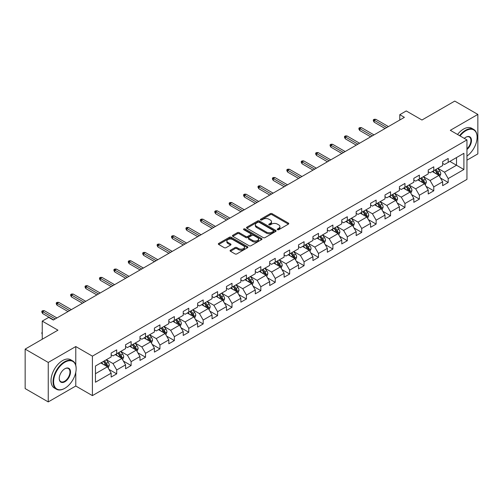 <?xml version="1.0" encoding="UTF-8"?>
<svg xmlns="http://www.w3.org/2000/svg" width="503" height="503" viewBox="0 0 503 503"><rect width="100%" height="100%" fill="white"/><g stroke="black" fill="none" stroke-linecap="round" stroke-linejoin="round"><path stroke-width="0.75" d="M277.486 229.701A0.899 0.516 0 0 0 278.756 229.701L288.389 224.137A1.283 0.742 0 0 0 288.766 223.615A1.283 0.742 0 0 0 288.389 223.087L272.066 213.668A1.283 0.742 0 0 0 270.256 213.668L260.617 219.226A0.899 0.516 0 0 0 260.359 219.597A0.899 0.516 0 0 0 260.617 219.962A0.899 0.516 0 0 0 261.887 219.962L263.138 219.239A4.106 2.37 0 0 1 268.942 219.239L270.3 220.025A4.106 2.37 0 0 1 271.501 221.704A4.106 2.37 0 0 1 270.3 223.376L269.055 224.099A0.899 0.516 0 0 0 268.791 224.464A0.899 0.516 0 0 0 269.055 224.828A0.899 0.516 0 0 0 270.325 224.828L271.57 224.112A4.106 2.37 0 0 1 277.373 224.112L278.731 224.898A4.106 2.37 0 0 1 279.938 226.57A4.106 2.37 0 0 1 278.731 228.249L277.486 228.966A0.899 0.516 0 0 0 277.222 229.33A0.899 0.516 0 0 0 277.486 229.701L277.486 228.966M230.443 250.211A1.283 0.742 0 0 0 230.066 250.733A1.283 0.742 0 0 0 230.443 251.255L235.027 253.902A1.283 0.742 0 0 0 236.838 253.902L247.539 247.721A1.283 0.742 0 0 0 247.916 247.199A1.283 0.742 0 0 0 247.539 246.677L231.217 237.253A1.283 0.742 0 0 0 229.399 237.253L218.698 243.427A1.283 0.742 0 0 0 218.327 243.955A1.283 0.742 0 0 0 218.698 244.477L224.231 247.671A1.283 0.742 0 0 0 226.048 247.671L230.626 245.024A1.283 0.742 0 0 0 231.003 244.502A1.283 0.742 0 0 0 230.626 243.98L227.884 242.396A3.433 1.981 0 0 1 226.878 240.994A3.433 1.981 0 0 1 228.997 239.164A3.433 1.981 0 0 1 232.732 239.598L243.477 245.797A3.433 1.981 0 0 1 244.483 247.199A3.433 1.981 0 0 1 242.364 249.029A3.433 1.981 0 0 1 238.629 248.601L236.838 247.564A1.283 0.742 0 0 0 235.027 247.564L230.443 250.211L230.443 251.255M466.947 160.18L477.85 153.887L477.85 114.42L454.756 101.084L421.954 120.016L406.248 110.949L399.784 114.684L404.399 117.35L53.331 320.04L48.709 317.374L42.239 321.109L42.239 339.242M75.777 365.285L75.777 346.548L48.244 362.443L25.15 349.113L57.946 330.175L42.239 321.109M75.777 346.548L92.407 356.149L466.947 139.916L466.947 179.382L92.407 395.622L92.407 356.149M477.85 114.42L450.317 130.315L466.947 139.916M263.226 237.617A1.283 0.742 0 0 0 265.043 237.617L275.738 231.443A1.283 0.742 0 0 0 276.116 230.915A1.283 0.742 0 0 0 275.738 230.393L259.416 220.968A1.283 0.742 0 0 0 257.605 220.968L246.904 227.149A1.283 0.742 0 0 0 246.527 227.67A1.283 0.742 0 0 0 246.904 228.192L263.226 237.617M244.131 229.896A0.899 0.516 0 0 1 245.043 230.022L245.043 228.953L261.642 238.535A1.283 0.742 0 0 1 262.013 239.057A1.283 0.742 0 0 1 261.642 239.579L250.94 245.76A1.283 0.742 0 0 1 249.123 245.76L232.801 236.335L232.801 235.291A1.283 0.742 0 0 0 232.424 235.813A1.283 0.742 0 0 0 232.801 236.335M232.801 235.291L237.385 232.644A1.283 0.742 0 0 1 239.195 232.644L245.816 236.467A1.283 0.742 0 0 0 247.627 236.467L250.67 234.712A1.283 0.742 0 0 0 251.041 234.191A1.283 0.742 0 0 0 250.67 233.662L243.773 229.689A0.899 0.516 0 0 1 243.515 229.318A0.899 0.516 0 0 1 244.068 228.84A0.899 0.516 0 0 1 245.043 228.953M48.244 362.443L48.244 401.916L25.15 388.58L25.15 349.113M108.994 369.409L116.709 373.861L116.709 369.969L125.574 364.845L125.574 368.743L131.12 365.543L131.12 361.644L139.985 356.526L139.985 360.418L145.53 357.218L145.53 353.326L154.402 348.202L154.402 352.1L159.941 348.9L159.941 345.001L168.813 339.883L168.813 343.775L174.359 340.575L174.359 336.683L183.224 331.565L183.224 335.457L188.77 332.257L188.77 328.365L197.635 323.24L197.635 327.139L203.181 323.938L203.181 320.04L212.052 314.922L212.052 318.814L217.592 315.614L217.592 311.722L226.463 306.597L226.463 310.496L232.009 307.295L232.009 303.397L240.874 298.279L240.874 302.171L246.42 298.971L246.42 295.079L255.285 289.961L255.285 293.853L260.831 290.652L260.831 286.76L269.702 281.636L269.702 285.528L275.242 282.328L275.242 278.436L284.113 273.318L284.113 277.21L289.659 274.009L289.659 270.117L298.524 264.993L298.524 268.891L304.07 265.691L304.07 261.793L312.935 256.675L312.935 260.567L318.481 257.366L318.481 253.474L327.352 248.35L327.352 252.248L332.892 249.048L332.892 245.15L341.763 240.032L341.763 243.924L347.309 240.723L347.309 236.831L356.174 231.713L356.174 235.605L361.72 232.405L361.72 228.513L370.585 223.389L370.585 227.287L376.131 224.087L376.131 220.188L385.002 215.07L385.002 218.962L390.542 215.762L390.542 211.87L399.413 206.746L399.413 210.644L404.959 207.443L404.959 203.545L413.824 198.427L413.824 202.319L419.37 199.119L419.37 195.227L428.235 190.109L428.235 194.001L433.781 190.8L433.781 186.909L442.653 181.784L442.653 185.676L448.192 182.476L448.192 178.584L463.898 169.517L463.898 153.302L456.51 157.571L456.51 165.248L463.898 169.517M116.709 373.861L111.163 377.061L111.163 373.169L95.457 382.236L95.457 366.021L111.163 356.954L111.163 353.056L116.709 349.855L116.709 353.754L125.574 348.629L125.574 344.737L131.12 341.537L131.12 345.429L139.985 340.311L139.985 336.419L145.53 333.219L145.53 337.111L154.402 331.986L154.402 328.094L159.941 324.894L159.941 328.786L168.813 323.668L168.813 319.776L174.359 316.576L174.359 320.468L183.224 315.35L183.224 311.451L188.77 308.251L188.77 312.149L197.635 307.025L197.635 303.133L203.181 299.933L203.181 303.825L212.052 298.707L212.052 294.815L217.592 291.614L217.592 295.506L226.463 290.382L226.463 286.49L232.009 283.29L232.009 287.182L240.874 282.064L240.874 278.172L246.42 274.971L246.42 278.863L255.285 273.745L255.285 269.847L260.831 266.647L260.831 270.545L269.702 265.421L269.702 261.529L275.242 258.328L275.242 262.22L284.113 257.102L284.113 253.204L289.659 250.004L289.659 253.902L298.524 248.778L298.524 244.886L304.07 241.685L304.07 245.577L312.935 240.459L312.935 236.567L318.481 233.367L318.481 237.259L327.352 232.135L327.352 228.243L332.892 225.042L332.892 228.934L341.763 223.816L341.763 219.924L347.309 216.724L347.309 220.616L356.174 215.498L356.174 211.6L361.72 208.399L361.72 212.297L370.585 207.173L370.585 203.281L376.131 200.081L376.131 203.973L385.002 198.855L385.002 194.963L390.542 191.762L390.542 195.654L399.413 190.53L399.413 186.638L404.959 183.438L404.959 187.33L413.824 182.212L413.824 178.32L419.37 175.119L419.37 179.011L428.235 173.893L428.235 169.995L433.781 166.795L433.781 170.693L442.653 165.569L442.653 161.677L448.192 158.476L448.192 162.368L463.898 153.302M115.231 354.602L121.877 358.444L113.012 363.568L106.359 359.727M111.163 354.816L113.012 355.885L116.709 353.754M113.012 363.568L116.709 369.969M121.877 358.444L125.574 364.845M129.642 346.284L136.294 350.126L127.422 355.244L120.77 351.402M125.574 346.498L127.422 347.567L131.12 345.429M127.422 355.244L131.12 361.644M136.294 350.126L139.985 356.526M144.053 337.966L150.705 341.801L141.833 346.925L135.181 343.084M139.985 338.179L141.833 339.242L145.53 337.111M141.833 346.925L145.53 353.326M150.705 341.801L154.402 348.202M158.464 329.641L165.116 333.483L156.251 338.601L149.598 334.765M154.402 329.855L156.251 330.924L159.941 328.786M156.251 338.601L159.941 345.001M165.116 333.483L168.813 339.883M172.875 321.323L179.527 325.164L170.662 330.282L164.009 326.441M168.813 321.536L170.662 322.599L174.359 320.468M170.662 330.282L174.359 336.683M179.527 325.164L183.224 331.565M187.292 312.998L193.944 316.84L185.073 321.964L178.42 318.122M183.224 313.212L185.073 314.281L188.77 312.149M185.073 321.964L188.77 328.365M193.944 316.84L197.635 323.24M201.703 304.68L208.355 308.521L199.484 313.639L192.831 309.798M197.635 304.893L199.484 305.962L203.181 303.825M199.484 313.639L203.181 320.04M208.355 308.521L212.052 314.922M216.114 296.361L222.766 300.197L213.901 305.321L207.249 301.479M212.052 296.569L213.901 297.638L217.592 295.506M213.901 305.321L217.592 311.722M222.766 300.197L226.463 306.597M230.525 288.037L237.177 291.878L228.312 296.996L221.66 293.161M226.463 288.25L228.312 289.319L232.009 287.182M228.312 296.996L232.009 303.397M237.177 291.878L240.874 298.279M244.942 279.718L251.594 283.56L242.723 288.678L236.07 284.836M240.874 279.932L242.723 280.995L246.42 278.863M242.723 288.678L246.42 295.079M251.594 283.56L255.285 289.961M259.353 271.394L266.005 275.235L257.134 280.36L250.481 276.518M255.285 271.607L257.134 272.676L260.831 270.545M257.134 280.36L260.831 286.76M266.005 275.235L269.702 281.636M273.764 263.075L280.416 266.917L271.551 272.035L264.899 268.193M269.702 263.289L271.551 264.352L275.242 262.22M271.551 272.035L275.242 278.436M280.416 266.917L284.113 273.318M288.175 254.751L294.827 258.592L285.962 263.717L279.31 259.875M284.113 254.964L285.962 256.033L289.659 253.902M285.962 263.717L289.659 270.117M294.827 258.592L298.524 264.993M302.592 246.432L309.244 250.274L300.373 255.392L293.721 251.55M298.524 246.646L300.373 247.715L304.07 245.577M300.373 255.392L304.07 261.793M309.244 250.274L312.935 256.675M317.003 238.114L323.655 241.949L314.784 247.074L308.132 243.232M312.935 238.328L314.784 239.39L318.481 237.259M314.784 247.074L318.481 253.474M323.655 241.949L327.352 248.35M331.414 229.789L338.066 233.631L329.201 238.749L322.549 234.914M327.352 230.003L329.201 231.072L332.892 228.934M329.201 238.749L332.892 245.15M338.066 233.631L341.763 240.032M345.825 221.471L352.477 225.313L343.612 230.431L336.96 226.589M341.763 221.685L343.612 222.747L347.309 220.616M343.612 230.431L347.309 236.831M352.477 225.313L356.174 231.713M360.242 213.146L366.894 216.988L358.023 222.112L351.371 218.271M356.174 213.36L358.023 214.429L361.72 212.297M358.023 222.112L361.72 228.513M366.894 216.988L370.585 223.389M374.653 204.828L381.305 208.67L372.434 213.788L365.782 209.946M370.585 205.042L372.434 206.111L376.131 203.973M372.434 213.788L376.131 220.188M381.305 208.67L385.002 215.07M389.064 196.51L395.716 200.345L386.851 205.469L380.199 201.628M385.002 196.723L386.851 197.786L390.542 195.654M386.851 205.469L390.542 211.87M395.716 200.345L399.413 206.746M403.475 188.185L410.127 192.027L401.262 197.145L394.61 193.309M399.413 188.399L401.262 189.468L404.959 187.33M401.262 197.145L404.959 203.545M410.127 192.027L413.824 198.427M417.892 179.867L424.545 183.708L415.673 188.826L409.021 184.985M413.824 180.08L415.673 181.143L419.37 179.011M415.673 188.826L419.37 195.227M424.545 183.708L428.235 190.109M432.303 171.542L438.956 175.384L430.084 180.508L423.432 176.666M428.235 171.756L430.084 172.825L433.781 170.693M430.084 180.508L433.781 186.909M438.956 175.384L442.653 181.784M449.858 161.406L456.51 165.248L444.501 172.183L437.849 168.342M442.653 163.437L444.501 164.506L448.192 162.368M444.501 172.183L448.192 178.584M48.244 401.916L75.777 386.021L92.407 395.622M399.784 114.684L399.784 120.016M95.457 373.704L107.466 366.769L100.814 362.927M107.466 366.769L111.163 373.169M440.477 178.024L448.192 182.476M426.066 186.349L433.781 190.8M411.655 194.667L419.37 199.119M397.244 202.986L404.959 207.443M382.827 211.31L390.542 215.762M368.416 219.629L376.131 224.087M354.005 227.953L361.72 232.405M339.594 236.272L347.309 240.723M325.177 244.59L332.892 249.048M310.766 252.915L318.481 257.366M296.355 261.233L304.07 265.691M281.944 269.558L289.659 274.009M267.527 277.876L275.242 282.328M253.116 286.201L260.831 290.652M238.705 294.519L246.42 298.971M224.294 302.837L232.009 307.295M209.877 311.162L217.592 315.614M195.466 319.48L203.181 323.938M181.055 327.805L188.77 332.257M166.644 336.123L174.359 340.575M152.227 344.442L159.941 348.9M137.816 352.766L145.53 357.218M123.405 361.085L131.12 365.543M75.777 386.021L75.777 372.258M277.845 229.827L278.731 229.311A4.106 2.37 0 0 0 279.938 227.639L279.938 226.57M271.501 221.704L271.501 222.766A4.106 2.37 0 0 1 270.3 224.445L269.413 224.954M288.389 223.087L288.389 224.137L272.066 214.731A1.283 0.742 0 0 0 270.256 214.731L260.975 220.088M275.738 230.393L275.738 231.443L259.416 222.037A1.283 0.742 0 0 0 257.605 222.037L246.923 228.205L246.904 227.149M273.475 231.286A0.899 0.516 0 0 0 273.739 230.915A0.899 0.516 0 0 0 273.475 230.55L259.146 222.276A0.899 0.516 0 0 0 257.876 222.276L256.561 223.036A4.106 2.37 0 0 0 255.361 224.715A4.106 2.37 0 0 0 256.561 226.388L266.357 232.04A4.106 2.37 0 0 0 272.161 232.04L273.475 231.286L273.475 232.348A0.899 0.516 0 0 0 273.739 231.984L273.739 230.915M255.361 224.715L255.361 225.778A4.106 2.37 0 0 0 256.561 227.457L256.561 226.388M273.475 232.348L272.161 233.109A4.106 2.37 0 0 1 266.357 233.109L256.561 227.457M232.82 236.347L237.385 233.713L237.385 232.644M251.041 234.191L251.041 235.253A1.283 0.742 0 0 1 250.67 235.781L247.627 237.535A1.283 0.742 0 0 1 245.816 237.535L239.195 233.713A1.283 0.742 0 0 0 237.385 233.713M245.043 230.022L261.623 239.591M252.682 240.434A3.433 1.981 0 0 0 256.423 240.862A3.433 1.981 0 0 0 258.542 239.032A3.433 1.981 0 0 0 257.536 237.63L253.751 235.448A1.283 0.742 0 0 0 251.934 235.448L248.897 237.202A1.283 0.742 0 0 0 248.526 237.724A1.283 0.742 0 0 0 248.897 238.246L252.682 240.434L252.682 241.497A3.433 1.981 0 0 0 256.423 241.93A3.433 1.981 0 0 0 258.542 240.101L258.542 239.032M248.526 237.724L248.526 238.787A1.283 0.742 0 0 0 248.897 239.315L248.897 238.246M252.682 241.497L248.897 239.315M244.483 247.199L244.483 248.268A3.433 1.981 0 0 1 242.364 250.098A3.433 1.981 0 0 1 238.629 249.664L236.838 248.633A1.283 0.742 0 0 0 235.027 248.633L230.462 251.267M226.878 240.994L226.878 242.062A3.433 1.981 0 0 0 227.884 243.465L227.884 242.396M230.607 245.036L227.884 243.465M247.52 247.734L231.217 238.321A1.283 0.742 0 0 0 229.399 238.321L218.717 244.489L218.698 243.427M439.685 176.647L440.785 173.881A3.464 1.999 -120 0 0 439.679 170.932L437.773 168.386M434.447 172.781L433.152 171.051M438.421 175.075L438.912 174.025A3.464 1.999 -120 0 0 437.924 171.944L436.019 169.398M435.152 169.901L437.264 172.724A1.767 1.019 60 0 1 437.585 173.258L438.912 174.025M434.906 170.039L436.818 172.586A3.464 1.999 60 0 1 437.805 174.667M386.757 127.536L374.175 120.274L374.175 122.191L373.339 120.858L373.339 119.796L374.175 120.274L375.835 119.312L388.417 126.58M374.175 122.191L385.091 128.498M373.339 119.796L374.263 119.261L375.835 119.312M466.947 156.068A15.939 9.205 120 0 0 477.108 137.244A15.939 9.205 120 0 0 465.841 130.736A15.939 9.205 120 0 0 460.05 135.929M459.572 135.653A16.335 9.431 -60 0 1 465.564 130.258A16.335 9.431 -60 0 1 473.725 129.447A16.335 9.431 -60 0 1 477.108 136.929A16.335 9.431 -60 0 1 477.108 137.086M464.3 138.382A7.973 4.602 -60 0 1 465.841 137.244L465.841 137.244A7.973 4.602 -60 0 1 471.449 139.872A7.973 4.602 -60 0 1 466.947 149.492M457.535 134.483A16.335 9.431 -60 0 1 463.527 129.082A16.335 9.431 -60 0 1 471.695 128.278L473.725 129.447M466.947 148.769A7.576 4.376 120 0 0 470.739 142.211A7.576 4.376 120 0 0 469.349 137.03A7.576 4.376 120 0 0 465.696 137.332M64.598 388.423L64.874 388.266A15.939 9.205 120 0 0 76.148 368.743A15.939 9.205 120 0 0 64.874 362.235A15.939 9.205 120 0 0 53.607 381.758A15.939 9.205 120 0 0 64.874 388.266L64.598 388.423A16.335 9.431 -60 0 1 56.437 389.234A16.335 9.431 -60 0 1 53.928 376.143A16.335 9.431 -60 0 1 64.598 361.751A16.335 9.431 -60 0 1 72.765 360.947A16.335 9.431 -60 0 1 76.148 368.422A16.335 9.431 -60 0 1 76.148 368.58M64.874 381.758A7.973 4.602 -60 0 1 59.241 378.501A7.973 4.602 -60 0 1 64.874 368.743L64.874 368.743A7.973 4.602 -60 0 1 70.514 371.994A7.973 4.602 -60 0 1 64.874 381.758M59.241 378.338A7.576 4.376 120 0 0 60.813 381.651A7.576 4.376 120 0 0 64.598 381.274A7.576 4.376 120 0 0 69.552 374.597A7.576 4.376 120 0 0 68.389 368.523A7.576 4.376 120 0 0 64.736 368.825M56.437 389.234L54.399 388.058A16.335 9.431 -60 0 1 51.897 374.974A16.335 9.431 -60 0 1 62.567 360.582A16.335 9.431 -60 0 1 70.734 359.771L72.765 360.947M425.274 184.972L426.374 182.199A3.464 1.999 -120 0 0 425.268 179.25L423.363 176.71M420.036 181.105L418.741 179.376M424.004 183.394L424.501 182.35A3.464 1.999 -120 0 0 423.513 180.269L421.602 177.722M420.734 178.219L422.853 181.049A1.767 1.019 60 0 1 423.174 181.583L424.501 182.35M420.495 178.364L422.401 180.904A3.464 1.999 60 0 1 423.394 182.991M410.857 193.29L411.957 190.524A3.464 1.999 -120 0 0 410.857 187.575L408.945 185.029M405.625 189.424L404.33 187.694M409.593 191.718L410.09 190.668A3.464 1.999 -120 0 0 409.096 188.587L407.191 186.041M406.323 186.544L408.442 189.367A1.767 1.019 60 0 1 408.763 189.901L410.09 190.668M406.084 186.682L407.99 189.229A3.464 1.999 60 0 1 408.983 191.31M372.346 135.86L359.758 128.592L359.758 130.516L358.928 129.183L358.928 128.114L359.758 128.592L361.424 127.636L374.006 134.898M359.758 130.516L370.68 136.822M358.928 128.114L359.852 127.58L361.424 127.636M357.929 144.179L345.347 136.917L345.347 138.834L344.517 137.501L344.517 136.439L345.347 136.917L347.013 135.955L359.595 143.223M345.347 138.834L356.269 145.141M344.517 136.439L345.442 135.904L347.013 135.955M396.446 201.609L397.546 198.842A3.464 1.999 -120 0 0 396.439 195.893L394.534 193.347M391.208 197.748L389.913 196.019M395.182 200.037L395.679 198.993A3.464 1.999 -120 0 0 394.685 196.906L392.78 194.365M391.912 194.862L394.025 197.685A1.767 1.019 60 0 1 394.346 198.226L395.679 198.993M391.674 195.001L393.579 197.547A3.464 1.999 60 0 1 394.566 199.628M382.035 209.933L383.135 207.167A3.464 1.999 -120 0 0 382.029 204.218L380.123 201.672M376.797 206.067L375.502 204.337M380.771 208.361L381.261 207.311A3.464 1.999 -120 0 0 380.274 205.23L378.369 202.684M377.502 203.187L379.614 206.01A1.767 1.019 60 0 1 379.935 206.544L381.261 207.311M377.256 203.325L379.168 205.872A3.464 1.999 60 0 1 380.155 207.953M367.624 218.252L368.724 215.485A3.464 1.999 -120 0 0 367.618 212.536L365.712 209.99M362.386 214.385L361.091 212.656M366.354 216.68L366.85 215.63A3.464 1.999 -120 0 0 365.863 213.549L363.952 211.002M363.084 211.505L365.203 214.328A1.767 1.019 60 0 1 365.524 214.863L366.85 215.63M362.845 211.644L364.75 214.19A3.464 1.999 60 0 1 365.744 216.271M343.518 152.503L330.936 145.235L330.936 147.159L330.106 145.826L330.106 144.757L330.936 145.235L332.596 144.279L345.184 151.541M330.936 147.159L341.858 153.459M330.106 144.757L331.024 144.223L332.596 144.279M329.107 160.822L316.525 153.56L316.525 155.477L315.689 154.144L315.689 153.075L316.525 153.56L318.185 152.598L330.767 159.86M316.525 155.477L327.44 161.784M315.689 153.075L316.613 152.547L318.185 152.598M314.696 169.146L302.108 161.878L302.108 163.802L301.278 162.463L301.278 161.4L302.108 161.878L303.774 160.916L316.356 168.184M302.108 163.802L313.029 170.102M301.278 161.4L302.202 160.866L303.774 160.916M353.207 226.576L354.307 223.804A3.464 1.999 -120 0 0 353.207 220.855L351.295 218.315M347.975 222.71L346.68 220.98M351.943 224.998L352.44 223.954A3.464 1.999 -120 0 0 351.446 221.873L349.541 219.327M348.673 219.824L350.792 222.653A1.767 1.019 60 0 1 351.113 223.187L352.44 223.954M348.434 219.968L350.34 222.508A3.464 1.999 60 0 1 351.333 224.596M300.278 177.465L287.697 170.203L287.697 172.12L286.867 170.787L286.867 169.718L287.697 170.203L289.363 169.241L301.945 176.503M287.697 172.12L298.619 178.427M286.867 169.718L287.791 169.184L289.363 169.241M338.796 234.895L339.896 232.128A3.464 1.999 -120 0 0 338.789 229.179L336.884 226.633M333.558 231.028L332.263 229.299M337.532 233.323L338.029 232.273A3.464 1.999 -120 0 0 337.035 230.192L335.13 227.645M334.262 228.148L336.375 230.971A1.767 1.019 60 0 1 336.696 231.506L338.029 232.273M334.023 228.287L335.929 230.833A3.464 1.999 60 0 1 336.916 232.914M285.867 185.783L273.286 178.521L273.286 180.439L272.456 179.106L272.456 178.043L273.286 178.521L274.946 177.559L287.534 184.827M273.286 180.439L284.208 186.745M272.456 178.043L273.381 177.509L274.946 177.559M324.385 243.219L325.485 240.447A3.464 1.999 -120 0 0 324.378 237.498L322.473 234.951M319.147 239.353L317.852 237.623M323.121 241.641L323.618 240.597A3.464 1.999 -120 0 0 322.624 238.51L320.719 235.97M319.851 236.467L321.964 239.29A1.767 1.019 60 0 1 322.285 239.83L323.618 240.597M319.606 236.605L321.518 239.151A3.464 1.999 60 0 1 322.505 241.233M271.457 194.108L258.875 186.839L258.875 188.763L258.039 187.43L258.039 186.362L258.875 186.839L260.535 185.884L273.116 193.146M258.875 188.763L269.79 195.063M258.039 186.362L258.963 185.827L260.535 185.884M309.974 251.538L311.074 248.771A3.464 1.999 -120 0 0 309.967 245.822L308.062 243.276M304.736 247.671L303.441 245.942M308.704 249.966L309.2 248.916A3.464 1.999 -120 0 0 308.213 246.835L306.302 244.288M305.434 244.791L307.553 247.614A1.767 1.019 60 0 1 307.874 248.149L309.2 248.916M305.195 244.93L307.1 247.476A3.464 1.999 60 0 1 308.094 249.557M257.046 202.426L244.458 195.164L244.458 197.082L243.628 195.749L243.628 194.68L244.458 195.164L246.124 194.202L258.705 201.47M244.458 197.082L255.379 203.388M243.628 194.68L244.552 194.152L246.124 194.202M295.563 259.856L296.657 257.09A3.464 1.999 -120 0 0 295.557 254.141L293.645 251.594M290.325 255.989L289.03 254.26M294.293 258.284L294.789 257.24A3.464 1.999 -120 0 0 293.796 255.153L291.891 252.607M291.023 253.11L293.142 255.933A1.767 1.019 60 0 1 293.463 256.467L294.789 257.24M290.784 253.248L292.689 255.794A3.464 1.999 60 0 1 293.683 257.876M242.628 210.751L230.047 203.482L230.047 205.406L229.217 204.073L229.217 203.005L230.047 203.482L231.713 202.52L244.295 209.789M230.047 205.406L240.968 211.706M229.217 203.005L230.141 202.47L231.713 202.52M281.146 268.181L282.246 265.408A3.464 1.999 -120 0 0 281.139 262.465L279.234 259.919M275.908 264.314L274.613 262.585M279.882 266.609L280.378 265.559A3.464 1.999 -120 0 0 279.385 263.478L277.48 260.931M276.612 261.434L278.725 264.257A1.767 1.019 60 0 1 279.046 264.792L280.378 265.559M276.373 261.573L278.278 264.119A3.464 1.999 60 0 1 279.266 266.2M228.217 219.069L215.636 211.807L215.636 213.725L214.806 212.392L214.806 211.323L215.636 211.807L217.296 210.845L229.884 218.107M215.636 213.725L226.557 220.031M214.806 211.323L215.73 210.788L217.296 210.845M266.735 276.499L267.835 273.733A3.464 1.999 -120 0 0 266.728 270.784L264.823 268.237M261.497 272.632L260.202 270.903M265.471 274.927L265.968 273.877A3.464 1.999 -120 0 0 264.974 271.796L263.069 269.25M262.201 269.753L264.314 272.576A1.767 1.019 60 0 1 264.635 273.11L265.968 273.877M261.956 269.891L263.868 272.437A3.464 1.999 60 0 1 264.855 274.519M213.806 227.387L201.225 220.125L201.225 222.043L200.389 220.71L200.389 219.648L201.225 220.125L202.885 219.163L215.466 226.432M201.225 222.043L212.14 228.349M200.389 219.648L201.313 219.113L202.885 219.163M252.324 284.824L253.424 282.051A3.464 1.999 -120 0 0 252.317 279.102L250.412 276.562M247.086 280.957L245.791 279.228M251.054 283.246L251.55 282.202A3.464 1.999 -120 0 0 250.563 280.121L248.652 277.574M247.784 278.071L249.903 280.894A1.767 1.019 60 0 1 250.224 281.435L251.55 282.202M247.545 278.216L249.45 280.756A3.464 1.999 60 0 1 250.444 282.843M199.395 235.712L186.808 228.444L186.808 230.368L185.978 229.035L185.978 227.966L186.808 228.444L188.474 227.488L201.055 234.75M186.808 230.368L197.729 236.674M185.978 227.966L186.902 227.431L188.474 227.488M237.913 293.142L239.007 290.376A3.464 1.999 -120 0 0 237.906 287.427L235.995 284.88M232.675 289.275L231.38 287.546M236.643 291.57L237.139 290.52A3.464 1.999 -120 0 0 236.146 288.439L234.241 285.893M233.373 286.396L235.492 289.219A1.767 1.019 60 0 1 235.813 289.753L237.139 290.52M233.134 286.534L235.039 289.08A3.464 1.999 60 0 1 236.033 291.162M184.978 244.03L172.397 236.768L172.397 238.686L171.567 237.353L171.567 236.284L172.397 236.768L174.063 235.806L186.644 243.075M172.397 238.686L183.318 244.992M171.567 236.284L172.491 235.756L174.063 235.806M223.495 301.46L224.596 298.694A3.464 1.999 -120 0 0 223.489 295.745L221.584 293.199M218.258 297.6L216.963 295.871M222.232 299.889L222.728 298.845A3.464 1.999 -120 0 0 221.735 296.757L219.83 294.217M218.962 294.714L221.075 297.537A1.767 1.019 60 0 1 221.395 298.078L222.728 298.845M218.723 294.852L220.628 297.399A3.464 1.999 60 0 1 221.616 299.48M170.567 252.355L157.986 245.087L157.986 247.011L157.156 245.678L157.156 244.609L157.986 245.087L159.646 244.131L172.233 251.393M157.986 247.011L168.907 253.311M157.156 244.609L158.08 244.074L159.646 244.131M209.085 309.785L210.185 307.019A3.464 1.999 -120 0 0 209.078 304.07L207.173 301.523M203.847 305.918L202.552 304.189M207.821 308.213L208.317 307.163A3.464 1.999 -120 0 0 207.324 305.082L205.419 302.536M204.551 303.039L206.664 305.862A1.767 1.019 60 0 1 206.984 306.396L208.317 307.163M204.306 303.177L206.217 305.723A3.464 1.999 60 0 1 207.205 307.805M156.156 260.673L143.575 253.411L143.575 255.329L142.739 253.996L142.739 252.927L143.575 253.411L145.235 252.449L157.816 259.711M143.575 255.329L154.49 261.635M142.739 252.927L143.663 252.393L145.235 252.449M194.674 318.103L195.774 315.337A3.464 1.999 -120 0 0 194.667 312.388L192.762 309.842M189.436 314.237L188.141 312.508M193.404 316.532L193.9 315.482A3.464 1.999 -120 0 0 192.913 313.4L191.002 310.854M190.134 311.357L192.253 314.18A1.767 1.019 60 0 1 192.574 314.715L193.9 315.482M189.895 311.495L191.8 314.042A3.464 1.999 60 0 1 192.794 316.123M141.745 268.998L129.158 261.73L129.158 263.654L128.328 262.315L128.328 261.252L129.158 261.73L130.824 260.768L143.405 268.036M129.158 263.654L140.079 269.954M128.328 261.252L129.252 260.717L130.824 260.768M180.263 326.428L181.357 323.655A3.464 1.999 -120 0 0 180.256 320.707L178.345 318.166M175.025 322.561L173.73 320.832M178.993 324.85L179.489 323.806A3.464 1.999 -120 0 0 178.496 321.725L176.591 319.179M175.723 319.675L177.842 322.505A1.767 1.019 60 0 1 178.163 323.039L179.489 323.806M175.484 319.82L177.389 322.36A3.464 1.999 60 0 1 178.383 324.448M127.328 277.316L114.747 270.054L114.747 271.972L113.917 270.639L113.917 269.57L114.747 270.054L116.413 269.092L128.994 276.354M114.747 271.972L125.668 278.278M113.917 269.57L114.841 269.036L116.413 269.092M165.845 334.747L166.946 331.98A3.464 1.999 -120 0 0 165.839 329.031L163.934 326.485M160.608 330.88L159.313 329.151M164.582 333.175L165.078 332.125A3.464 1.999 -120 0 0 164.085 330.043L162.18 327.497M161.312 328L163.425 330.823A1.767 1.019 60 0 1 163.745 331.358L165.078 332.125M161.073 328.138L162.978 330.685A3.464 1.999 60 0 1 163.965 332.766M112.917 285.635L100.336 278.373L100.336 280.29L99.506 278.958L99.506 277.895L100.336 278.373L101.996 277.411L114.583 284.679M100.336 280.29L111.257 286.597M99.506 277.895L100.43 277.36L101.996 277.411M151.434 343.071L152.535 340.298A3.464 1.999 -120 0 0 151.428 337.35L149.523 334.803M146.197 339.204L144.902 337.475M150.171 341.493L150.667 340.449A3.464 1.999 -120 0 0 149.674 338.362L147.769 335.822M146.901 336.318L149.014 339.141A1.767 1.019 60 0 1 149.334 339.682L150.667 340.449M146.656 336.457L148.567 339.003A3.464 1.999 60 0 1 149.554 341.084M98.506 293.959L85.925 286.691L85.925 288.615L85.089 287.282L85.089 286.213L85.925 286.691L87.585 285.735L100.166 292.998M85.925 288.615L96.84 294.915M85.089 286.213L86.013 285.679L87.585 285.735M137.023 351.39L138.124 348.623A3.464 1.999 -120 0 0 137.017 345.674L135.112 343.128M131.786 347.523L130.491 345.794M135.76 349.818L136.25 348.768A3.464 1.999 -120 0 0 135.263 346.686L133.352 344.14M132.484 344.643L134.603 347.466A1.767 1.019 60 0 1 134.923 348.001L136.25 348.768M132.245 344.781L134.15 347.328A3.464 1.999 60 0 1 135.144 349.409M84.095 302.278L71.508 295.016L71.508 296.933L70.678 295.601L70.678 294.532L71.508 295.016L73.174 294.054L85.755 301.316M71.508 296.933L82.429 303.24M70.678 294.532L71.602 294.004L73.174 294.054M122.613 359.708L123.707 356.941A3.464 1.999 -120 0 0 122.606 353.993L120.695 351.446M117.375 355.841L116.08 354.112M121.342 358.136L121.839 357.092A3.464 1.999 -120 0 0 120.846 355.005L118.941 352.458M118.073 352.961L120.192 355.784A1.767 1.019 60 0 1 120.513 356.319L121.839 357.092M117.834 353.1L119.739 355.646A3.464 1.999 60 0 1 120.733 357.727M69.678 310.603L57.097 303.334L57.097 305.258L56.267 303.919L56.267 302.856L57.097 303.334L58.763 302.372L71.344 309.641M57.097 305.258L68.018 311.558M56.267 302.856L57.191 302.322L58.763 302.372M108.195 368.033L109.296 365.26A3.464 1.999 -120 0 0 108.189 362.317L106.284 359.771M102.958 364.166L101.663 362.437M106.932 366.461L107.428 365.411A3.464 1.999 -120 0 0 106.435 363.329L104.53 360.783M103.662 361.286L105.775 364.109A1.767 1.019 60 0 1 106.095 364.644L107.428 365.411M103.423 361.424L105.328 363.971A3.464 1.999 60 0 1 106.322 366.052M42.239 334.199L41.856 333.577L42.239 332.288M42.239 332.735L41.856 332.514M55.267 318.921L42.686 311.659L42.686 313.576L41.856 312.244L41.856 311.175L42.686 311.659L44.346 310.697L56.933 317.959M42.686 313.576L53.607 319.883M41.856 311.175L42.78 310.64L44.346 310.697M278.731 229.311L278.731 228.249M269.055 224.828L269.055 224.099M270.3 224.445L270.3 223.376M260.617 219.962L260.617 219.226M270.256 214.731L270.256 213.668M272.066 214.731L272.066 213.668M257.605 222.037L257.605 220.968M259.416 222.037L259.416 220.968M266.357 233.109L266.357 232.04M272.161 233.109L272.161 232.04M239.195 233.713L239.195 232.644M245.816 237.535L245.816 236.467M247.627 237.535L247.627 236.467M250.67 235.781L250.67 234.712M261.642 239.579L261.642 238.535M235.027 248.633L235.027 247.564M236.838 248.633L236.838 247.564M238.629 249.664L238.629 248.601M230.626 245.024L230.626 243.98M229.399 238.321L229.399 237.253M231.217 238.321L231.217 237.253M247.539 247.721L247.539 246.677M438.616 175.189L440.76 173.95M437.924 171.944L439.679 170.932M435.46 173.365L436.818 172.586M424.199 183.507L426.349 182.268M423.513 180.269L425.268 179.25M421.049 181.69L422.401 180.904M409.788 191.832L411.938 190.587M409.096 188.587L410.857 187.575M406.638 190.008L407.99 189.229M395.377 200.15L397.521 198.911M394.685 196.906L396.439 195.893M392.221 198.333L393.579 197.547M380.966 208.468L383.11 207.23M380.274 205.23L382.029 204.218M377.81 206.651L379.168 205.872M366.549 216.793L368.699 215.554M365.863 213.549L367.618 212.536M363.399 214.97L364.75 214.19M352.138 225.111L354.288 223.873M351.446 221.873L353.207 220.855M348.988 223.294L350.34 222.508M337.727 233.436L339.871 232.191M337.035 230.192L338.789 229.179M334.57 231.613L335.929 230.833M323.316 241.754L325.46 240.516M322.624 238.51L324.378 237.498M320.16 239.937L321.518 239.151M308.899 250.079L311.049 248.834M308.213 246.835L309.967 245.822M305.749 248.256L307.1 247.476M294.488 258.397L296.638 257.159M293.796 255.153L295.557 254.141M291.338 256.574L292.689 255.794M280.077 266.716L282.221 265.477M279.385 263.478L281.139 262.465M276.92 264.899L278.278 264.119M265.666 275.04L267.81 273.802M264.974 271.796L266.728 270.784M262.509 273.217L263.868 272.437M251.249 283.359L253.399 282.12M250.563 280.121L252.317 279.102M248.098 281.542L249.45 280.756M236.838 291.683L238.988 290.438M236.146 288.439L237.906 287.427M233.688 289.86L235.039 289.08M222.427 300.002L224.571 298.763M221.735 296.757L223.489 295.745M219.27 298.185L220.628 297.399M208.016 308.32L210.16 307.082M207.324 305.082L209.078 304.07M204.859 306.503L206.217 305.723M193.598 316.645L195.749 315.406M192.913 313.4L194.667 312.388M190.448 314.821L191.8 314.042M179.187 324.963L181.338 323.725M178.496 321.725L180.256 320.707M176.037 323.146L177.389 322.36M164.777 333.288L166.921 332.043M164.085 330.043L165.839 329.031M161.62 331.464L162.978 330.685M150.366 341.606L152.51 340.368M149.674 338.362L151.428 337.35M147.209 339.789L148.567 339.003M135.948 349.925L138.099 348.686M135.263 346.686L137.017 345.674M132.798 348.107L134.15 347.328M121.537 358.249L123.688 357.011M120.846 355.005L122.606 353.993M118.387 356.426L119.739 355.646M107.126 366.568L109.277 365.329M106.435 363.329L108.189 362.317M103.976 364.75L105.328 363.971M477.108 137.244L477.108 136.929M76.148 368.743L76.148 368.422"/></g></svg>
